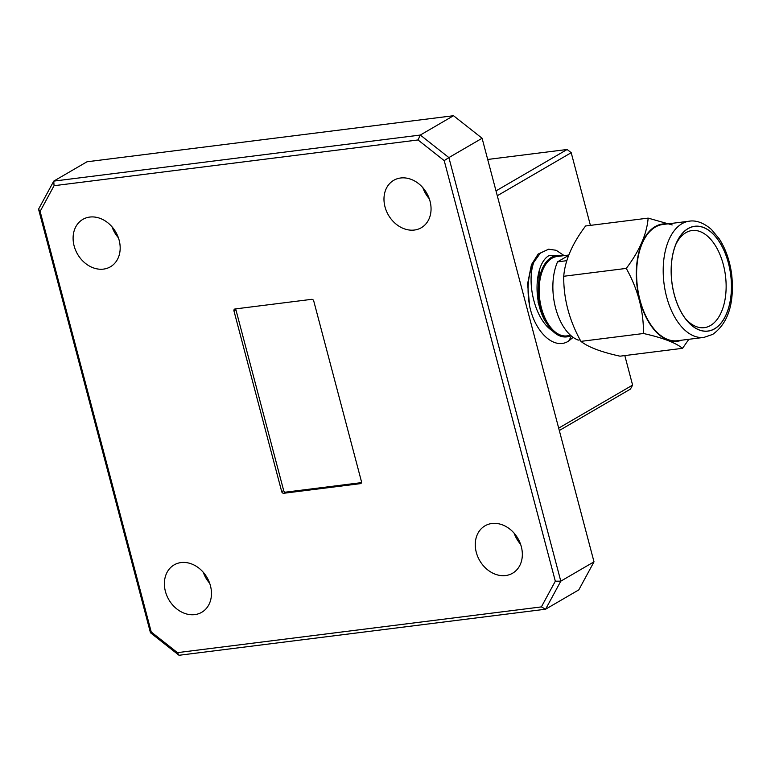 <?xml version="1.0" encoding="UTF-8"?>
<svg xmlns="http://www.w3.org/2000/svg" width="771" height="771" viewBox="0 0 771 771"><rect width="100%" height="100%" fill="white"/><g stroke="black" fill="none" stroke-linecap="round" stroke-linejoin="round"><path stroke-width="1.16" d="M564.295 255.606L549.077 255.558C534.264 263.74 532.491 303.967 547.265 324.215L543.073 315.821A40.95 22.985 -97.2 0 1 551.41 257.398A40.95 22.985 -97.2 0 1 561.577 255.953M563.379 255.095L556.161 250.276L548.624 249.197L540.326 253.148L533.889 262.121C528.029 274.38 526.593 288.98 529.6 305.933C535.055 332.667 554.561 350.554 568.767 340.946L573.123 337.361M560.777 256.049A40.564 22.773 82.8 0 0 551.814 257.716A40.564 22.773 82.8 0 0 540.847 307.003A40.564 22.773 82.8 0 0 570.713 335.433M539.189 270.737L538.091 302.29L543.565 318.539L552.508 330.923A40.95 22.985 -97.2 0 1 547.265 324.215M688.089 228.64A52.756 29.616 -97.2 0 1 728.373 262.95A52.756 29.616 -97.2 0 1 714.544 328.754A52.756 29.616 -97.2 0 1 686.209 319.657A52.756 29.616 -97.2 0 1 676.543 242.749A52.756 29.616 -97.2 0 1 688.089 228.64M685.188 318.317A48.949 27.477 82.8 0 0 710.457 325.535A48.949 27.477 82.8 0 0 723.294 264.472A48.949 27.477 82.8 0 0 685.92 232.649A48.949 27.477 82.8 0 0 675.888 244.301M655.36 227.059A58.567 32.883 82.8 0 0 638.494 293.491A58.567 32.883 82.8 0 0 677.343 340.734L703.933 337.399A58.567 32.883 -97.2 0 1 665.084 290.156A58.567 32.883 -97.2 0 1 681.94 223.725A58.567 32.883 -97.2 0 1 689.322 221.181L662.742 224.515A58.567 32.883 82.8 0 0 655.36 227.059M667.127 223.966A59.097 33.172 82.8 0 0 655.225 226.558A59.097 33.172 82.8 0 0 639.024 297.423A59.097 33.172 82.8 0 0 681.728 340.184M672.196 224.949L648.151 218.116C646.821 234.085 639.535 250.845 626.274 268.404C637.954 289.395 643.689 311.099 643.477 333.506C662.405 337.688 675.425 342.623 682.547 348.319L688.85 339.288M682.547 348.319L620 356.183C601.072 352.01 588.042 347.066 580.929 341.37C569.239 320.389 563.505 298.685 563.726 276.269C565.047 260.299 572.342 243.54 585.594 225.98L648.151 218.116M570.704 335.424L566.974 335.896A39.996 22.455 -97.2 0 1 540.442 303.629A39.996 22.455 -97.2 0 1 551.959 258.266A39.996 22.455 -97.2 0 1 556.999 256.521L568.757 255.047M491.927 523.499A27.428 22.08 -120.2 0 0 485.007 525.822A27.428 22.08 -120.2 0 0 477.721 556.585A27.428 22.08 -120.2 0 0 505.68 575.542A27.428 22.08 -120.2 0 0 512.599 573.219A27.428 22.08 -120.2 0 0 519.885 542.456A27.428 22.08 -120.2 0 0 491.927 523.499M520.56 544.21A27.428 22.08 59.8 0 1 514.161 533.224M89.764 217.065A27.428 22.08 -120.2 0 0 82.834 219.388A27.428 22.08 -120.2 0 0 75.558 250.151A27.428 22.08 -120.2 0 0 103.516 269.108A27.428 22.08 -120.2 0 0 110.436 266.785A27.428 22.08 -120.2 0 0 117.722 236.022A27.428 22.08 -120.2 0 0 89.764 217.065M118.397 237.776A27.428 22.08 59.8 0 1 111.997 226.79M400.641 177.995A27.428 22.08 -120.2 0 0 393.721 180.318A27.428 22.08 -120.2 0 0 386.435 211.081A27.428 22.08 -120.2 0 0 414.393 230.037A27.428 22.08 -120.2 0 0 421.313 227.715A27.428 22.08 -120.2 0 0 428.599 196.952A27.428 22.08 -120.2 0 0 400.641 177.995M429.274 198.706A27.428 22.08 59.8 0 1 422.874 187.719M181.05 562.57A27.428 22.08 -120.2 0 0 174.13 564.892A27.428 22.08 -120.2 0 0 166.844 595.655A27.428 22.08 -120.2 0 0 194.803 614.612A27.428 22.08 -120.2 0 0 201.723 612.299A27.428 22.08 -120.2 0 0 209.008 581.527A27.428 22.08 -120.2 0 0 181.05 562.57M209.683 583.281A27.428 22.08 59.8 0 1 203.284 572.294M558.686 428.127L632.606 385.095L624.809 355.576M590.413 225.373L571.205 152.706L497.285 195.747M235.059 308.959A1.908 1.532 -120.2 0 0 233.97 310.964L281.714 491.667A1.908 1.532 -120.2 0 0 283.757 493.276L360.385 483.648A1.908 1.532 -120.2 0 0 361.474 481.644L313.73 300.941A1.908 1.532 -120.2 0 0 311.686 299.331L235.059 308.959M361.483 482.617L285.713 492.139A1.908 1.532 59.8 0 1 283.67 490.529L235.926 309.826A1.908 1.532 59.8 0 1 235.907 308.853M594.007 561.828L482.097 138.26L448.886 157.592L560.796 581.17L594.007 561.828L578.799 589.882L545.589 609.215L179.036 655.283L150.461 632.74L38.55 209.172L53.758 181.118L420.311 135.05L453.521 115.717L86.969 161.785L53.758 181.118L54.057 185.705L40.121 211.408L151.241 631.989L177.426 652.642L541.387 606.902L555.322 581.199L444.202 160.619L418.017 139.965L54.057 185.705M482.097 138.26L453.521 115.717M418.017 139.965L420.311 135.05L448.886 157.592L444.202 160.619M555.322 581.199L560.796 581.17L545.589 609.215L541.387 606.902M150.461 632.74L151.241 631.989M177.426 652.642L179.036 655.283M38.55 209.172L40.121 211.408M496.004 190.89L567.128 149.487L571.205 152.706M487.696 159.462L567.128 149.487M632.606 385.095L630.437 389.095L559.312 430.507M563.726 276.269L626.274 268.404M580.929 341.37L643.477 333.506M568.622 255.403L557.558 261.841A47.484 26.657 -97.2 0 0 555.621 308.121A47.484 26.657 -97.2 0 0 578.24 340.107L580.12 339.866M566.82 260.685L557.558 261.841M548.624 249.197L538.129 254.064L531.441 264.684L527.615 283.767L529.6 305.933M570.935 335.636A40.95 22.985 -97.2 0 1 552.508 330.923C534.554 319.454 526.304 281.849 533.889 262.121M571.427 336.04L568.767 340.946M688.069 228.553A52.852 29.674 82.8 0 0 674.211 294.474A52.852 29.674 82.8 0 0 714.563 328.841A52.852 29.674 82.8 0 0 728.422 262.921A52.852 29.674 82.8 0 0 688.069 228.553M235.926 309.826L233.97 310.964M361.242 483.147L360.385 483.648M285.713 492.139L283.757 493.276M283.67 490.529L281.714 491.667M703.933 337.399L712.751 334.373C728.2 323.213 734.522 303.34 731.718 274.755C729.877 260.849 725.694 248.84 719.15 238.731L711.46 229.507C701.196 220.506 692.946 220.545 689.322 221.181"/></g></svg>
